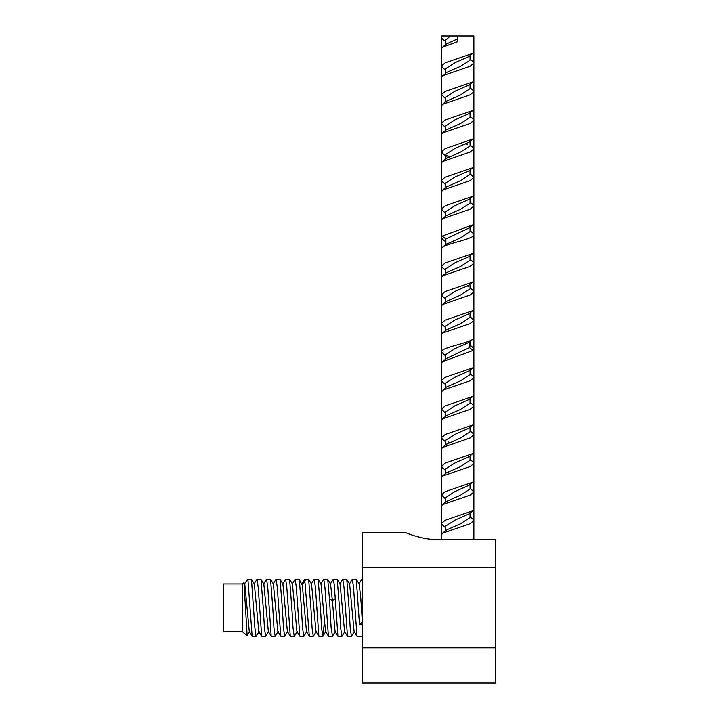 <?xml version="1.0" encoding="UTF-8"?>
<svg xmlns="http://www.w3.org/2000/svg" width="719" height="719" viewBox="0 0 719 719"><rect width="100%" height="100%" fill="white"/><g stroke="black" fill="none" stroke-linecap="round" stroke-linejoin="round"><path stroke-width="1.08" d="M247.147 635.497L243.966 582.651L242.276 583.936L223.223 583.936L223.223 631.588L242.276 631.588L247.039 635.56M242.276 583.936L242.276 631.588M244.505 584.062L247.039 579.963L248.001 580.575L252.153 636.243L256.261 636.198M247.039 579.963L248.001 579.172L248.001 580.575M362.358 624.568L359.5 624.568L356.291 579.28L352.355 579.172L353.541 587.549L356.983 636.243L362.358 636.351M349.335 584.062L352.355 579.172M349.021 607.762L346.765 579.28L342.819 579.172L344.015 587.549L347.448 636.234L351.402 636.351L350.207 627.975L349.021 607.762M339.485 607.762L337.238 579.28L333.292 579.172L334.245 584.628L337.921 636.234L341.867 636.351L340.689 628.073L339.485 607.762M332.511 636.162L331.144 627.975L329.482 598.927L332.34 600.401L335.081 631.516M323.577 579.37L327.711 579.28L329.482 598.927M323.766 579.172L324.952 587.549L328.394 636.234L332.34 636.351M320.422 607.762L318.184 579.289L314.23 579.172L315.425 587.549L318.868 636.243L322.813 636.351L321.618 627.975L320.422 607.762M310.896 607.762L308.649 579.28L304.703 579.172L309.332 636.243L313.277 636.351L312.091 628.073L310.896 607.762M301.369 607.762L299.464 580.575L298.987 579.172L295.167 579.172L296.363 587.549L299.805 636.243L303.751 636.351L302.546 627.885L301.369 607.762M292.157 584.062L295.167 579.172M291.833 607.762L289.586 579.271L285.641 579.172L286.836 587.549L290.269 636.234L294.215 636.351L293.028 627.975L291.833 607.762M282.306 607.762L280.059 579.28L276.114 579.172L277.3 587.549L280.743 636.234L284.688 636.351L283.502 628.064L282.306 607.762M272.78 607.762L270.533 579.289L266.578 579.172L267.774 587.549L271.207 636.234L275.161 636.351L273.957 627.885L272.78 607.762M263.244 607.762L260.997 579.289L257.051 579.172L258.238 587.549L261.68 636.243L265.626 636.351L264.439 627.966L263.244 607.762M248.001 579.172L251.47 579.28L254.903 627.975L256.099 636.351M362.358 580.575L361.72 579.325M324.341 623.005L322.813 636.351M316.297 631.462L313.277 636.351M405.246 532.473L362.358 532.473L362.358 683.05L495.777 683.05L495.777 647.792L362.358 647.792M438.599 539.681C422.538 539.96 406.127 532.878 405.381 532.527C402.676 531.269 420.211 539.861 438.599 539.681L495.777 539.681L495.777 567.731L362.358 567.731M406.819 533.112L407.871 533.525M409.929 534.298L412.355 535.143M416.454 536.419L421.819 537.794M427.688 538.882L433.503 539.511M495.777 567.731L495.777 647.792M359.5 624.568L362.358 621.764L360.767 598.055L359.176 584.062L356.291 579.28M340.078 584.008L344.59 631.489M349.614 584.008L354.099 631.453L356.992 636.252M299.113 579.28L302.322 585.104L306.474 631.489M311.534 584.071L316.018 631.516M321.034 584.026L325.554 631.516M330.551 584.008L332.34 600.401L335.198 598.927M273.373 584.017L277.894 631.516M282.891 583.999L287.402 631.48M292.435 584.017L296.938 631.489M244.793 584.026L249.295 631.498M251.461 579.28L254.346 584.062L258.84 631.525M263.846 584.017L268.367 631.516M472.778 232.983L473.866 234.655C474.882 238.942 446.787 243.229 442.257 247.516L441.457 248.954L441.457 266.102L442.482 267.729M472.716 261.527L473.866 263.244L470.1 266.407L442.5 275.898L441.457 277.543L441.457 294.691L445.232 291.528L472.85 282.019L473.866 280.401L473.866 263.244M472.599 290.027L473.866 291.833L470.091 295.006L442.473 304.514L441.457 306.132L441.457 323.289L445.142 320.153L472.814 310.635L473.866 308.99L473.866 291.833M470.037 316.531L473.866 320.422L470.1 323.586L442.509 333.077L441.457 334.721L441.457 351.879C440.441 347.592 468.536 343.296 473.066 339.009L468.77 342.523L454.848 348.625L445.286 354.925M472.581 347.196L473.866 349.021L473.066 350.45L442.491 361.684L441.457 363.311L441.457 380.468L445.169 377.322L472.85 367.786L473.866 366.169L473.866 349.021M470.046 260.224L460.475 266.488L446.535 272.609M467.683 286.117L468.779 286.89M470.046 288.894L460.43 295.096L446.328 301.387M470.037 317.385L460.484 323.667L446.463 329.85M470.046 341.462L470.046 346.163L469.444 347.592L446.445 358.457M457.661 41.666L442.5 47.175L441.457 48.82L441.457 65.968L445.178 62.823L472.814 53.323L473.866 51.678L473.866 35.95L457.661 35.95L457.661 41.666M472.59 61.295L473.866 63.11L473.866 80.267L472.823 81.903L445.223 91.394L441.457 94.557L441.457 77.409L446.364 72.619M473.866 63.11L470.091 66.283L442.473 75.792M472.751 90.01L473.866 91.699L473.866 108.857L472.841 110.483L445.232 119.983L441.457 123.156L442.634 124.899M473.866 91.699L470.1 94.863L442.5 104.363L441.457 105.999L441.457 123.156M472.617 118.491L473.866 120.289L470.091 123.461L442.482 132.961L441.457 134.588L441.457 151.745L442.715 153.542M473.866 120.289L473.866 137.446L472.841 139.064L445.232 148.572L441.457 151.745M470.037 173.576L473.866 177.476L473.866 194.624L472.841 196.251L445.232 205.76L441.457 208.923L442.679 210.694M473.866 177.476L470.1 180.64L442.509 190.122L441.457 191.766L441.457 208.923M441.457 163.177L441.457 180.334L445.124 177.216L472.823 167.68L473.866 166.035L473.866 148.887L470.091 152.051L442.473 161.559L441.457 163.177M441.457 220.356L441.457 237.513L442.257 236.084L472.832 224.849L473.866 223.223L473.866 206.065L470.091 209.229L442.473 218.738L441.457 220.356M473.866 234.655L473.866 251.812L472.814 253.448L445.223 262.938L441.457 266.102M473.866 320.422L473.866 337.579L473.066 339.009M472.644 375.83L473.866 377.61L473.866 394.758L472.814 396.403L445.223 405.893L441.457 409.057L441.457 391.9L446.319 387.155M473.866 377.61L470.091 380.773L442.482 390.273M441.457 420.489L441.457 437.646L445.214 434.492L472.85 424.965L473.866 423.356L473.866 406.199L470.1 409.363L442.5 418.853L441.457 420.489M472.608 432.982L473.866 434.788L470.091 437.961L442.473 447.461L441.457 449.087L441.457 466.236L442.706 468.033M473.866 434.788L473.866 451.945L472.841 453.563L445.232 463.072L441.457 466.236M472.635 539.502L473.866 537.713L473.866 520.556L470.1 523.72L442.5 533.21L441.457 534.855L441.457 539.681M470.046 488.084L473.866 491.967L473.866 509.124L472.85 510.742L445.232 520.25L441.457 523.423L442.733 525.23M473.866 491.967L470.1 495.13L442.5 504.63L441.457 506.266L441.457 523.423M441.457 477.677L441.457 494.825L445.394 491.589L472.823 482.17L473.866 480.535L473.866 463.378L470.091 466.55L442.482 476.05L441.457 477.677M441.457 51.678L441.457 35.95L457.661 35.95M457.661 38.808L446.418 43.985M470.046 55.561L470.046 60.252L460.448 66.373L446.517 72.484M470.037 88.662L460.466 94.953L446.373 101.208M470.046 112.739L470.046 117.422L460.457 123.542L446.409 129.762M450.382 35.95L445.277 40.372M472.814 53.314L468.788 56.603L454.875 62.715L445.277 68.988M468.95 85.058L454.83 91.322L445.277 97.514M468.986 113.611L454.875 119.893L445.286 126.193M465.876 144.151L467.188 144.591M441.457 65.968L442.634 67.712M445.277 98.449L441.457 94.557M472.581 147.062L473.866 148.887M445.304 154.945L449.447 156.472M442.257 35.95L441.457 37.379L442.706 39.177M472.59 204.25L473.866 206.065M442.652 182.087L441.457 180.334M442.733 239.328L441.457 237.513M441.457 323.289L442.607 325.006M442.724 296.507L441.457 294.691M445.286 355.77L441.457 351.879M441.457 380.468L442.733 382.283M445.286 412.949L441.457 409.057M472.698 404.455L473.866 406.199M449.447 442.374L448.135 441.933M442.742 439.471L441.457 437.646M472.689 461.634L473.866 463.378M472.689 518.821L473.866 520.556M445.286 498.725L441.457 494.825M468.995 142.191L454.884 148.482L445.277 154.702M446.553 156.688L447.64 157.461M472.823 167.68L468.797 170.96L454.848 177.081L445.277 183.345M469.004 199.379L454.884 205.661L445.277 211.925M468.878 228.076L445.879 238.942L445.268 240.371L445.268 245.071M470.046 141.328L470.046 146.038L460.43 152.149L446.328 158.423M470.037 174.429L460.475 180.721L446.436 186.922M470.046 198.507L470.046 203.207L460.439 209.319L446.346 215.583M470.037 231.608L460.475 237.899L446.391 244.145M468.86 256.683L454.839 262.857L445.286 269.149M468.995 285.146L454.893 291.429L445.277 297.639M472.814 310.635L468.797 313.915L454.848 320.036L445.277 326.309M470.046 374.608L460.439 380.863L446.535 386.966M470.046 403.188L460.475 409.444L446.526 415.564L442.491 418.862M470.046 431.831L460.439 438.051L446.328 444.333M468.968 370.941L454.884 377.205L445.268 383.326L445.268 388.026M468.887 399.611L454.848 405.813L445.286 412.104M468.995 428.102L454.893 434.384L445.268 440.495L445.277 445.205M470.037 460.34L460.439 466.64L446.337 472.922M470.046 489.019L460.493 495.211L446.373 501.476M470.046 517.545L460.448 523.818L446.544 529.921L442.5 533.219M468.914 456.763L454.866 462.982L445.268 469.112L445.277 473.794M468.95 485.325L454.857 491.58L445.286 497.872M468.959 513.905L454.875 520.161L445.268 526.281L445.268 530.973M441.457 91.699L441.457 108.857M473.866 77.409L473.866 94.557M441.457 148.887L441.457 166.035M473.866 134.588L473.866 151.745M441.457 120.289L441.457 137.446M473.866 105.999L473.866 123.156M441.457 63.11L441.457 80.267M473.866 48.82L473.866 65.968M441.457 206.065L441.457 223.223M473.866 191.766L473.866 208.923M441.457 234.655L441.457 251.812M473.866 220.356L473.866 237.513M441.457 177.476L441.457 194.624M473.866 163.177L473.866 180.334M441.457 263.244L441.457 280.401M473.866 248.954L473.866 266.102M441.457 291.833L441.457 308.99M473.866 277.543L473.866 294.691M441.457 320.422L441.457 337.579M473.866 306.132L473.866 323.289M441.457 349.021L441.457 366.169M473.866 334.721L473.866 351.879M441.457 406.199L441.457 423.356M473.866 391.9L473.866 409.057M441.457 434.788L441.457 451.945M473.866 420.489L473.866 437.646M441.457 463.378L441.457 480.535M473.866 449.087L473.866 466.236M441.457 377.61L441.457 394.758M473.866 363.311L473.866 380.468M441.457 491.967L441.457 509.124M473.866 477.677L473.866 494.825M441.457 520.556L441.457 537.713M473.866 506.266L473.866 523.423M473.866 534.855L473.866 539.681M299.464 580.575L302.322 585.104L305.18 580.575M469.444 341.965L469.444 347.592L473.066 350.45M442.257 236.084L445.879 238.942L445.879 244.568M472.491 339.467L469.444 341.867M362.358 579.172L361.882 579.172M351.528 636.243L354.413 631.462M346.756 579.28L349.65 584.071M341.992 636.243L344.886 631.453M337.229 579.289L340.123 584.08M332.475 636.225L335.36 631.444M327.702 579.289L330.587 584.071M322.939 636.234L325.824 631.444M318.175 579.289L321.06 584.071M308.649 579.28L311.525 584.062M303.876 636.243L306.761 631.462M270.524 579.289L273.409 584.071M278.172 631.444L275.287 636.234M282.935 584.071L280.051 579.289M287.699 631.453L284.814 636.243M292.462 584.062L289.577 579.28M297.226 631.462L294.35 636.243M247.129 635.524L249.583 631.462M243.966 582.651L244.811 584.062M259.119 631.453L256.234 636.234M263.882 584.071L260.997 579.289M268.645 631.444L265.76 636.234M252.162 636.252L249.277 631.462M256.926 579.28L254.041 584.071M261.689 636.234L258.804 631.453M266.443 579.298L263.567 584.071M271.207 636.225L268.331 631.444M275.979 579.289L273.094 584.08M280.743 636.225L277.858 631.444M285.506 579.289L282.621 584.071M290.269 636.243L287.393 631.453M299.814 636.252L296.92 631.462M304.577 579.271L301.692 584.062M309.341 636.252L306.456 631.462M314.104 579.271L311.219 584.062M318.868 636.243L315.983 631.453M323.631 579.289L320.746 584.071M328.394 636.225L325.509 631.444M333.158 579.289L330.273 584.071M337.921 636.225L335.036 631.444M342.684 579.298L339.808 584.071M347.457 636.234L344.572 631.453M361.756 579.271L358.871 584.062M472.85 261.635L470.046 259.361M442.5 275.907L446.526 272.618M472.814 290.197L470.046 287.951M442.482 304.514L446.535 301.207M442.509 333.086L446.544 329.787M472.823 347.385L470.046 345.138M445.277 44.929L445.277 40.255M445.277 73.518L445.277 68.817M470.037 88.85L470.037 84.15M445.277 102.116L445.277 97.433M445.286 130.696L445.286 126.005M442.509 47.175L446.544 43.877M472.823 61.483L470.046 59.237M472.823 90.064L470.037 87.808M442.509 104.363L446.553 101.055M472.841 118.671L470.046 116.415M442.473 132.97L446.517 129.672M441.457 35.95L441.457 37.379M445.277 41.262L442.482 38.997M445.277 69.86L442.473 67.586M468.77 85.201L472.814 81.903M468.788 113.782L472.832 110.474M445.286 127.047L442.5 124.791M472.832 139.064L468.788 142.371M445.277 155.628L442.509 153.381M445.277 184.217L442.473 181.943M468.779 199.558L472.823 196.251M445.277 212.815L442.509 210.559M468.806 228.13L472.832 224.849M445.277 159.294L445.277 154.585M470.037 174.609L470.037 169.936M445.277 187.884L445.277 183.21M445.277 216.473L445.277 211.763M470.037 231.797L470.037 227.114M442.482 161.559L446.526 158.261M442.509 190.131L446.544 186.832M472.823 204.439L470.046 202.183M442.473 218.747L446.526 215.439M472.832 233.019L470.037 230.763M442.5 247.318L446.553 244.011M470.046 145.004L472.814 147.251M470.046 260.377L470.046 255.703M445.286 273.642L445.286 268.969M470.046 288.993L470.046 284.275M445.277 302.25L445.277 297.54M470.037 317.555L470.037 312.882M445.277 330.83L445.277 326.156M445.286 359.419L445.286 354.737M470.046 374.761L470.046 370.06M470.046 403.323L470.046 398.65M445.286 416.598L445.286 411.924M470.046 431.939L470.046 427.23M442.482 361.693L446.517 358.395M472.814 375.965L470.046 373.718M472.85 404.581L470.046 402.307M472.814 433.153L470.046 430.906M442.482 447.461L446.535 444.162M470.037 459.486L472.814 461.742M446.535 472.751L442.491 476.05M446.544 501.323L442.509 504.63M470.046 516.673L472.85 518.947M472.85 453.563L468.806 456.853M445.277 470.118L442.482 467.853M468.77 485.469L472.814 482.17M468.806 514.04L472.85 510.742M445.268 527.297L442.491 525.041M468.797 371.085L472.85 367.786M445.268 384.341L442.5 382.095M468.779 399.701L472.814 396.403M468.788 428.272L472.85 424.965M445.277 441.529L442.5 439.282M472.814 253.448L468.779 256.746M442.491 239.139L445.268 241.395M445.286 269.993L442.473 267.72M468.788 285.317L472.841 282.019M445.277 298.574L442.5 296.327M445.277 327.172L442.473 324.898M470.037 455.837L470.037 460.528M470.046 484.417L470.046 489.1M445.286 497.683L445.286 502.374M470.046 513.015L470.046 517.716"/></g></svg>
